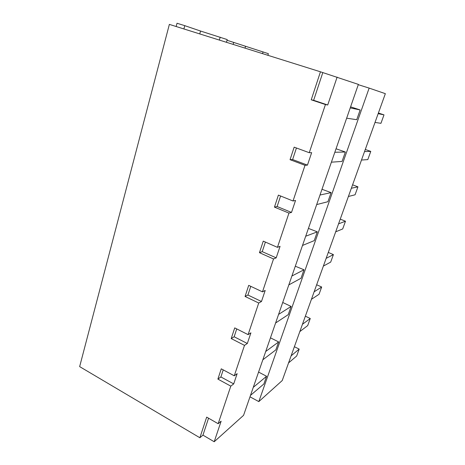 <?xml version="1.0" encoding="UTF-8"?>
<svg xmlns="http://www.w3.org/2000/svg" width="465" height="465" viewBox="0 0 465 465"><rect width="100%" height="100%" fill="white"/><g stroke="black" fill="none" stroke-linecap="round" stroke-linejoin="round"><path stroke-width="0.7" d="M218.161 423.72L206.675 417.117L199.874 437.757L79.649 366.618L169.365 24.389L320.455 71.802L358.375 84.397L243.573 415.326L214.202 441.75L221.131 421.18L218.161 423.72L230.797 386.13L217.887 379.103L220.887 376.952L233.703 383.898L230.797 386.13M176.159 26.522L177.026 23.25L184.779 25.662L183.896 28.952M322.803 72.604L313.643 100.301L311.23 99.806L320.455 71.802M311.23 99.806L325.436 104.544L309.248 152.706L294.165 147.155L290.05 159.675L305.011 165.313L293.02 200.996L278.396 195.108L274.449 207.123L288.951 213.092L277.442 247.339L263.26 241.137L259.464 252.681L273.536 258.959L262.481 291.851L248.711 285.365L245.067 296.461L258.732 303.017L248.101 334.637L234.726 327.895L231.215 338.572L244.491 345.373L234.267 375.801L221.264 368.826L217.887 379.103M233.703 383.898L237.156 373.651L234.267 375.801M231.215 338.572L234.145 336.765L247.322 343.484L244.491 345.373M247.322 343.484L250.914 332.847L248.101 334.637M245.067 296.461L247.921 295.025L261.475 301.5L258.732 303.017M261.475 301.5L265.207 290.439L262.481 291.851M259.464 252.681L262.231 251.646L276.193 257.848L273.536 258.959M276.193 257.848L280.07 246.345L277.442 247.339M274.449 207.123L277.123 206.524L291.503 212.429L288.951 213.092M291.503 212.429L295.542 200.45L293.02 200.996M290.05 159.675L292.619 159.547L307.452 165.127L305.011 165.313M307.452 165.127L311.655 152.648L309.248 152.706M313.643 100.301L327.72 104.997L325.436 104.544M327.72 104.997L337.125 77.097M250.496 395.372L263.87 383.968L266.573 376.272L258.807 372.192L258.435 372.488M253.28 387.345L266.573 376.272M258.813 401.609L369.146 88.1L385.351 93.668L282.226 380.55L258.813 401.609L249.996 396.808M358.277 84.682L369.146 88.1M265.718 351.488L278.645 341.92L275.85 349.866L262.835 359.794M278.645 341.92L270.688 337.95L270.328 338.206M278.587 314.398L291.113 306.435L288.224 314.648L275.606 322.989M291.113 306.435L282.958 302.593L282.61 302.802M291.904 276.001L304 269.77L301.012 278.256L288.817 284.9M304 269.77L295.298 266.218M305.703 236.232L317.322 231.849L314.235 240.632L302.506 245.45M317.322 231.849L308.423 228.396M320.001 195.015L331.103 192.626L327.912 201.711L316.688 204.571M331.103 192.626L321.995 189.272M334.829 152.27L345.373 152.014L342.066 161.425L331.394 162.18M345.373 152.014L336.044 148.777M350.221 107.909L360.154 109.949L350.593 106.834M360.154 109.949L356.725 119.697L346.652 118.191M288.562 362.915L296.693 355.987L299.181 349.11L294.386 346.727M291.107 355.835L299.181 349.11M302.448 324.297L310.265 318.502L307.702 325.576L299.826 331.586M305.36 316.183L310.265 318.502M314.125 291.811L321.67 287.015L319.031 294.293L311.422 299.321M316.659 284.76L321.67 287.015M326.157 258.342L333.405 254.605L330.691 262.097L323.373 266.079M328.284 252.419L333.405 254.605M338.555 223.839L345.489 221.224L342.699 228.943L335.689 231.82M340.252 219.12L345.489 221.224M351.342 188.261L357.94 186.843L355.062 194.794L348.39 196.492M352.586 184.82L357.94 186.843M364.543 151.555L370.774 151.404L367.803 159.6L361.485 160.047M365.292 149.468L370.774 151.404M378.394 113.024L384.003 114.867L378.161 113.663M375.011 122.429L380.945 123.318L384.003 114.867M199.874 437.757L202.955 435.13L214.202 441.75M202.955 435.13L208.553 418.198M199.758 33.928L200.549 31.045L184.779 25.662M226.449 42.303L227.228 39.577L200.549 31.045M267.881 55.306L268.375 53.678L227.03 40.263M219.364 40.077L220.189 37.165M262.539 53.626L263.074 51.865M245.014 48.128L245.526 46.378M233.122 44.396L233.715 42.356M220.887 376.952L223.223 369.873M234.145 336.765L236.737 328.912M247.921 295.025L250.786 286.341M262.231 251.646L265.393 242.073M277.123 206.524L280.598 195.992M292.619 159.547L296.432 147.992"/></g></svg>
